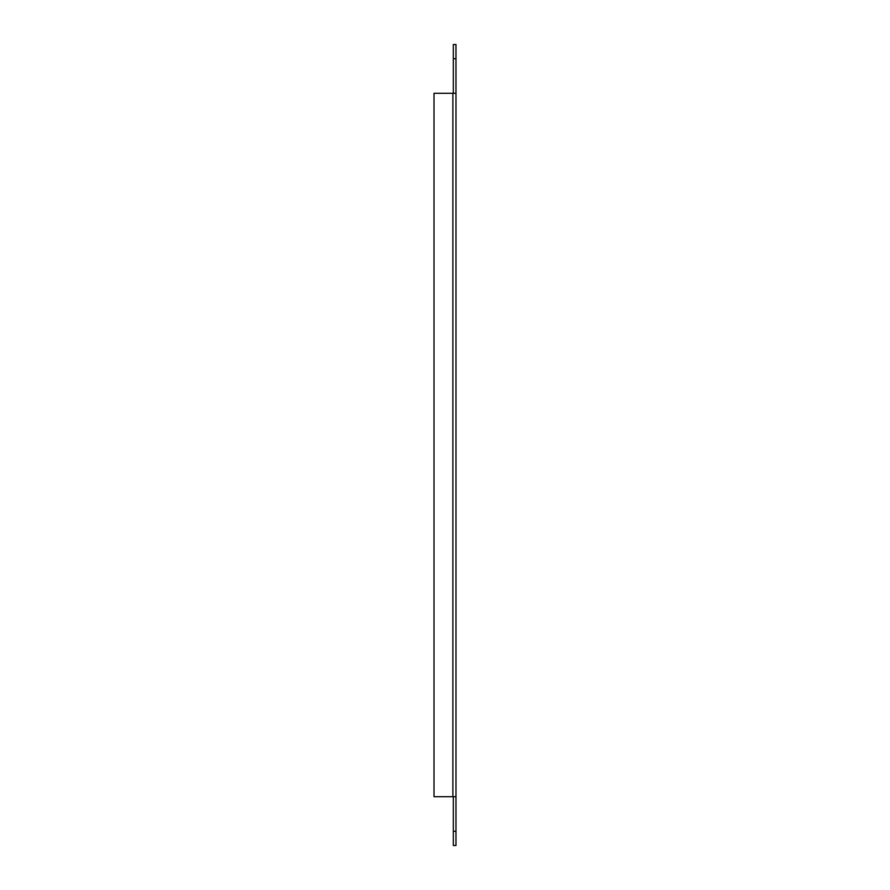 <?xml version="1.0" encoding="UTF-8"?>
<svg xmlns="http://www.w3.org/2000/svg" width="890" height="890" viewBox="0 0 890 890"><rect width="100%" height="100%" fill="white"/><g stroke="black" fill="none" stroke-linecap="round" stroke-linejoin="round"><path stroke-width="1.33" d="M452.888 93.294L434.009 93.294L434.009 796.706L455.992 796.706L453.333 796.706L453.333 845.5L455.992 845.5L455.992 93.294L452.888 93.294L452.888 796.706M455.992 93.294L455.992 44.5L453.333 44.5L453.333 93.294L455.992 93.294L455.992 796.706M455.992 831.293L453.333 831.293M453.333 58.707L455.992 58.707"/></g></svg>
